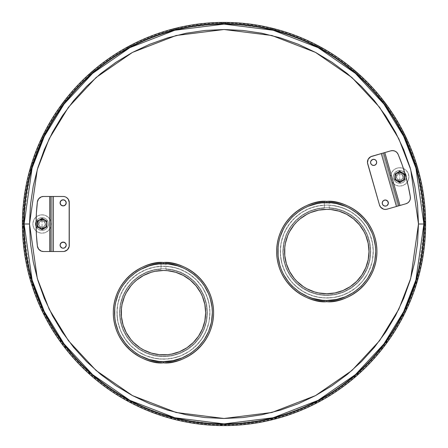 <?xml version="1.0" encoding="UTF-8"?>
<svg xmlns="http://www.w3.org/2000/svg" width="448" height="448" viewBox="0 0 448 448"><rect width="100%" height="100%" fill="white"/><g stroke="black" fill="none" stroke-linecap="round" stroke-linejoin="round"><path stroke-width="0.34" stroke-dasharray="2.24 1.68" d="M29.518 224L37.296 278.454L49.185 309.221L68.415 340.687L96.124 370.53L132.479 395.601L176.126 412.496L224 418.482L271.874 412.496L315.521 395.601L351.876 370.53L379.585 340.687L398.815 309.221L410.704 278.454L418.482 224L425.118 224L417.071 280.314L404.779 312.133L384.894 344.669L356.244 375.525L318.646 401.458L273.504 418.93L224 425.118L174.496 418.93L129.354 401.458L91.756 375.525L63.106 344.669L43.221 312.133L30.929 280.314L22.882 224L29.518 224L22.882 224A201.118 201.118 0 0 0 224 425.118A201.118 201.118 0 0 0 425.118 224L425.6 224L425.118 224A201.118 201.118 0 0 0 224 22.882A201.118 201.118 0 0 0 22.882 224L22.4 224L22.882 224L30.929 167.686L43.221 135.867L63.106 103.331L91.756 72.475L129.354 46.542L174.496 29.07L224 22.882L273.504 29.07L318.646 46.542L356.244 72.475L384.894 103.331L404.779 135.867L417.071 167.686L425.118 224L418.482 224L410.704 169.546L398.815 138.779L379.585 107.313L351.876 77.47L315.521 52.399L271.874 35.504L224 29.518L176.126 35.504L132.479 52.399L96.124 77.47L68.415 107.313L49.185 138.779L37.296 169.546L29.518 224L30.453 204.938L33.253 186.06L37.895 167.546L44.324 149.576L52.483 132.322L62.294 115.954L73.662 100.621L86.481 86.481L100.621 73.662L115.954 62.294L132.322 52.483L149.576 44.324L167.546 37.895L186.06 33.253L204.938 30.453L224 29.518L243.062 30.453L261.94 33.253L280.454 37.895L298.424 44.324L315.678 52.483L332.046 62.294L347.379 73.662L361.519 86.481L374.338 100.621L385.706 115.954L395.517 132.322L403.676 149.576L410.105 167.546L414.747 186.06L417.547 204.938L418.482 224L417.547 243.062L414.747 261.94L410.105 280.454L403.676 298.424L395.517 315.678L385.706 332.046L374.338 347.379L361.519 361.519L347.379 374.338L332.046 385.706L315.678 395.517L298.424 403.676L280.454 410.105L261.94 414.747L243.062 417.547L224 418.482L204.938 417.547L186.06 414.747L167.546 410.105L149.576 403.676L132.322 395.517L115.954 385.706L100.621 374.338L86.481 361.519L73.662 347.379L62.294 332.046L52.483 315.678L44.324 298.424L37.895 280.454L33.253 261.94L30.453 243.062L29.518 224M395.769 176.91L396.071 175.386L396.934 174.098L398.222 173.236L399.745 172.934L401.268 173.236L402.556 174.098L403.418 175.386L403.721 176.91L403.418 178.433L402.556 179.721L401.268 180.583L399.745 180.886L398.222 180.583L396.934 179.721L396.071 178.433L395.769 176.91L396.071 178.433L396.934 179.721L398.222 180.583L399.745 180.886L401.268 180.583L402.556 179.721L403.418 178.433L403.721 176.91L403.418 175.386L402.556 174.098L401.268 173.236L399.745 172.934L398.222 173.236L396.934 174.098L396.071 175.386L395.769 176.91M38.08 224L38.382 222.477L39.245 221.189L40.533 220.326L42.056 220.024L43.579 220.326L44.867 221.189L45.73 222.477L46.032 224L45.73 225.523L44.867 226.811L43.579 227.674L42.056 227.976L40.533 227.674L39.245 226.811L38.382 225.523L38.08 224L38.382 225.523L39.245 226.811L40.533 227.674L42.056 227.976L43.579 227.674L44.867 226.811L45.73 225.523L46.032 224L45.73 222.477L44.867 221.189L43.579 220.326L42.056 220.024L40.533 220.326L39.245 221.189L38.382 222.477L38.08 224M207.486 312.676L206.64 321.272L204.137 329.532L200.066 337.142L194.589 343.818L187.919 349.289L180.303 353.36L172.043 355.869L163.453 356.714L154.862 355.869L146.602 353.36L138.992 349.289L132.317 343.818L126.84 337.142L122.774 329.532L120.266 321.272L119.42 312.676L120.266 304.086L122.774 295.826L126.84 288.215L132.317 281.54L138.992 276.069L146.602 271.998L154.862 269.489L163.453 268.643L172.043 269.489L180.303 271.998L187.919 276.069L194.589 281.54L200.066 288.215L204.137 295.826L206.64 304.086L207.486 312.676L206.64 304.086L204.137 295.826L200.066 288.215L194.589 281.54L187.919 276.069L180.303 271.998L172.043 269.489L163.453 268.643L154.862 269.489L146.602 271.998L138.992 276.069L132.317 281.54L126.84 288.215L122.774 295.826L120.266 304.086L119.42 312.676L120.266 321.272L122.774 329.532L126.84 337.142L132.317 343.818L138.992 349.289L146.602 353.36L154.862 355.869L163.453 356.714L172.043 355.869L180.303 353.36L187.919 349.289L194.589 343.818L200.066 337.142L204.137 329.532L206.64 321.272L207.486 312.676M282.755 251.541L283.601 242.95L286.11 234.69L290.175 227.08L295.652 220.405L302.327 214.928L309.938 210.862L318.198 208.354L326.788 207.508L335.378 208.354L343.638 210.862L351.254 214.928L357.924 220.405L363.401 227.08L367.472 234.69L369.975 242.95L370.821 251.541L369.975 260.131L367.472 268.391L363.401 276.007L357.924 282.677L351.254 288.154L343.638 292.225L335.378 294.728L326.788 295.574L318.198 294.728L309.938 292.225L302.327 288.154L295.652 282.677L290.175 276.007L286.11 268.391L283.601 260.131L282.755 251.541L283.601 260.131L286.11 268.391L290.175 276.007L295.652 282.677L302.327 288.154L309.938 292.225L318.198 294.728L326.788 295.574L335.378 294.728L343.638 292.225L351.254 288.154L357.924 282.677L363.401 276.007L367.472 268.391L369.975 260.131L370.821 251.541L369.975 242.95L367.472 234.69L363.401 227.08L357.924 220.405L351.254 214.928L343.638 210.862L335.378 208.354L326.788 207.508L318.198 208.354L309.938 210.862L302.327 214.928L295.652 220.405L290.175 227.08L286.11 234.69L283.601 242.95L282.755 251.541M116.973 312.676L117.869 303.61L120.512 294.89L124.807 286.854L130.586 279.815L137.631 274.03L145.667 269.735L154.386 267.092L163.453 266.202L172.519 267.092L181.238 269.735L189.274 274.03L196.319 279.815L202.098 286.854L206.394 294.89L209.042 303.61L209.933 312.676L209.042 321.748L206.394 330.467L202.098 338.503L196.319 345.542L189.274 351.327L181.238 355.622L172.519 358.266L163.453 359.156L154.386 358.266L145.667 355.622L141.546 353.668L137.631 351.327L130.586 345.542L124.807 338.503L120.512 330.467L117.869 321.748L117.197 317.234L117.197 308.123L117.869 303.61L120.512 294.89L122.461 290.769L127.523 283.192L133.969 276.752L137.631 274.03L145.667 269.735L154.386 267.092L158.9 266.42L168.011 266.42L176.949 268.201L181.238 269.735L189.274 274.03L196.319 279.815L202.098 286.854L204.445 290.769L207.934 299.186L209.042 303.61L209.933 312.676L209.042 321.748L207.934 326.172L204.445 334.589L199.382 342.166L192.942 348.606L189.274 351.327L181.238 355.622L176.949 357.157L168.011 358.938L158.9 358.938L154.386 358.266L145.667 355.622L137.631 351.327L130.586 345.542L127.523 342.166L122.461 334.589L120.512 330.467L117.869 321.748L116.973 312.676M280.308 251.541L281.204 242.474L283.847 233.755L288.142 225.719L293.922 218.674L300.966 212.895L309.002 208.6L317.722 205.957L326.788 205.061L335.854 205.957L344.574 208.6L352.61 212.895L359.654 218.674L365.434 225.719L369.729 233.755L372.378 242.474L373.268 251.541L372.378 260.607L371.269 265.037L367.78 273.454L365.434 277.362L362.718 281.03L356.278 287.47L348.701 292.533L344.574 294.482L340.278 296.022L331.346 297.797L326.788 298.021L317.722 297.13L313.298 296.022L304.881 292.533L300.966 290.186L293.922 284.407L290.858 281.03L285.796 273.454L282.313 265.037L281.204 260.607L280.532 256.099L280.532 246.988L281.204 242.474L283.847 233.755L285.796 229.634L290.858 222.057L293.922 218.674L300.966 212.895L309.002 208.6L313.298 207.066L322.235 205.285L326.788 205.061L331.346 205.285L340.278 207.066L348.701 210.549L352.61 212.895L356.278 215.611L362.718 222.057L367.78 229.634L369.729 233.755L372.378 242.474L373.044 246.988L373.268 251.541L372.378 260.607L371.269 265.037L367.78 273.454L362.718 281.03L359.654 284.407L356.278 287.47L348.701 292.533L340.278 296.022L335.854 297.13L326.788 298.021L322.235 297.797L317.722 297.13L309.002 294.482L304.881 292.533L297.304 287.47L290.858 281.03L288.142 277.362L285.796 273.454L282.313 265.037L280.532 256.099L280.308 251.541M329.235 201.454A50.148 50.148 0 0 0 326.788 201.393A50.148 50.148 0 0 1 376.936 251.541A50.148 50.148 0 0 1 326.788 301.689A50.148 50.148 0 0 0 376.925 252.767A50.148 50.148 0 0 0 329.235 201.454C344.484 200.127 378.006 217.51 376.891 253.652C374.741 289.559 341.281 303.464 326.788 301.689C312.301 303.464 278.841 289.559 276.685 253.652C275.576 217.51 309.092 200.127 324.341 201.454L324.341 205.128L315.482 206.461L307.042 209.462L303.078 211.562L295.848 216.854L289.766 223.434L285.062 231.062L283.287 235.178L280.952 243.83L280.426 248.282L280.325 252.767L281.422 261.66L284.206 270.172L286.199 274.193L291.301 281.557L294.358 284.838L301.347 290.444L309.282 294.599L313.516 296.089L322.308 297.808L331.268 297.808L335.709 297.158L344.294 294.599L352.229 290.444L355.858 287.806L362.275 281.557L367.377 274.193L369.37 270.172L372.154 261.66L372.921 257.236L373.156 248.282L372.624 243.83L370.294 235.178L366.346 227.136L363.81 223.434L357.728 216.854L350.498 211.562L342.39 207.76L333.698 205.576L329.235 205.128L329.235 202.675L338.57 204.058L347.474 207.2L355.6 211.999L362.656 218.266L368.379 225.775L372.551 234.242L375.026 243.354L375.698 252.767L374.556 262.136L373.307 266.694L371.633 271.107L367.041 279.356L360.948 286.569L357.409 289.699L353.59 292.477L345.229 296.862L340.771 298.43L331.509 300.238L326.788 300.468L317.391 299.555L312.805 298.43L304.063 294.868L299.992 292.477L292.628 286.569L286.535 279.356L284.043 275.346L281.943 271.107L279.02 262.136L277.878 252.767L277.99 248.041L279.569 238.734L281.025 234.242L285.197 225.775L287.879 221.883L290.92 218.266L297.976 211.999L306.107 207.2L310.481 205.414L319.642 203.14L324.341 202.675C309.445 201.398 276.78 218.417 277.906 253.658C280.05 288.658 312.659 302.193 326.788 300.468C340.917 302.193 373.526 288.658 375.67 253.658C376.796 218.417 344.131 201.398 329.235 202.675L329.235 201.454A50.148 50.148 0 0 0 276.657 252.767A50.148 50.148 0 0 0 326.788 301.689A50.148 50.148 0 0 1 276.64 251.541A50.148 50.148 0 0 1 326.788 201.393A50.148 50.148 0 0 0 324.341 201.454L324.341 205.128A46.48 46.48 0 0 1 329.235 205.128L329.235 201.454M324.341 208.191A43.422 43.422 0 0 0 289.598 273.958A43.422 43.422 0 0 0 363.978 273.958A43.422 43.422 0 0 0 329.235 208.191A43.422 43.422 0 0 1 363.978 273.958A43.422 43.422 0 0 1 289.598 273.958A43.422 43.422 0 0 1 324.341 208.191L324.341 205.128A46.48 46.48 0 0 0 286.95 275.486A46.48 46.48 0 0 0 366.626 275.486A46.48 46.48 0 0 0 329.235 205.128L329.235 208.191A43.422 43.422 0 0 1 363.978 273.958A43.422 43.422 0 0 1 289.598 273.958A43.422 43.422 0 0 1 324.341 208.191L324.341 201.454L324.341 208.191M318.556 210.157A42.202 42.202 0 0 0 285.398 243.309M326.788 301.689A50.148 50.148 0 0 0 376.936 251.541A50.148 50.148 0 0 0 326.788 201.393A50.148 50.148 0 0 0 276.64 251.541A50.148 50.148 0 0 0 326.788 301.689M335.02 292.93A42.202 42.202 0 0 0 368.178 259.773M368.178 243.309A42.202 42.202 0 0 0 326.788 209.345M165.9 262.59A50.148 50.148 0 0 0 163.453 262.528A50.148 50.148 0 0 1 213.601 312.676A50.148 50.148 0 0 1 163.453 362.83A50.148 50.148 0 0 0 213.59 313.902A50.148 50.148 0 0 0 165.9 262.59C181.149 261.262 214.67 278.645 213.556 314.787C211.406 350.694 177.946 364.599 163.453 362.83C148.966 364.599 115.506 350.694 113.35 314.787C112.241 278.645 145.757 261.262 161.006 262.59L161.006 266.263L152.146 267.596L147.857 268.895L139.742 272.703L132.513 277.99L129.315 281.137L123.9 288.271L119.952 296.313L117.617 304.965L117.09 309.417L116.99 313.902L118.087 322.795L120.87 331.313L122.864 335.328L125.238 339.136L131.023 345.974L138.012 351.579L145.947 355.734L150.181 357.224L158.973 358.943L167.933 358.943L172.374 358.294L180.958 355.734L188.894 351.579L192.522 348.947L195.882 345.974L201.673 339.136L206.035 331.313L208.818 322.795L209.586 318.377L209.821 309.417L209.289 304.965L206.959 296.313L203.011 288.271L200.474 284.575L194.393 277.99L187.163 272.703L179.054 268.895L174.759 267.596L165.9 266.263L165.9 263.816L175.235 265.194L184.139 268.341L192.265 273.134L199.321 279.406L205.044 286.91L209.222 295.378L211.691 304.489L212.363 313.902L211.221 323.271L209.978 327.83L208.298 332.248L203.706 340.491L200.833 344.249L194.079 350.834L186.178 356.009L181.894 357.997L172.85 360.696L168.174 361.379L158.732 361.379L154.062 360.696L149.47 359.565L140.728 356.009L132.832 350.834L129.293 347.704L126.073 344.249L120.708 336.482L116.934 327.83L115.69 323.271L114.542 313.902L114.654 309.176L116.234 299.874L117.69 295.378L121.862 286.91L124.544 283.018L127.585 279.406L134.641 273.134L138.589 270.542L147.146 266.549L156.307 264.275L161.006 263.816C146.115 262.539 113.445 279.558 114.576 314.793C116.715 349.793 149.324 363.328 163.453 361.603C177.582 363.328 210.19 349.793 212.335 314.793C213.466 279.558 180.796 262.539 165.9 263.816L165.9 262.59A50.148 50.148 0 0 0 113.322 313.902A50.148 50.148 0 0 0 163.453 362.83A50.148 50.148 0 0 1 113.305 312.676A50.148 50.148 0 0 1 163.453 262.528A50.148 50.148 0 0 0 161.006 262.59L161.006 266.263A46.48 46.48 0 0 1 165.9 266.263L165.9 262.59M161.006 269.326A43.422 43.422 0 0 0 126.263 335.093A43.422 43.422 0 0 0 200.642 335.093A43.422 43.422 0 0 0 165.9 269.326A43.422 43.422 0 0 1 200.642 335.093A43.422 43.422 0 0 1 126.263 335.093A43.422 43.422 0 0 1 161.006 269.326L161.006 266.263A46.48 46.48 0 0 0 123.614 336.622A46.48 46.48 0 0 0 203.291 336.622A46.48 46.48 0 0 0 165.9 266.263L165.9 269.326A43.422 43.422 0 0 1 200.642 335.093A43.422 43.422 0 0 1 126.263 335.093A43.422 43.422 0 0 1 161.006 269.326L161.006 262.59L161.006 269.326M155.221 271.292A42.202 42.202 0 0 0 122.063 304.444M122.063 320.914A42.202 42.202 0 0 0 163.453 354.878M163.453 362.83A50.148 50.148 0 0 0 213.601 312.676A50.148 50.148 0 0 0 163.453 262.528A50.148 50.148 0 0 0 113.305 312.676A50.148 50.148 0 0 0 163.453 362.83M171.685 354.066A42.202 42.202 0 0 0 204.842 320.914M204.842 304.444A42.202 42.202 0 0 0 163.453 270.48M36.098 226.391A6.423 6.423 0 0 0 48.479 224A6.423 6.423 0 0 1 36.098 226.391L38.489 229.337L40.802 230.3L43.31 230.3L46.598 228.542L47.986 226.458L48.479 224A6.423 6.423 0 0 0 36.098 221.609L38.489 218.663L40.802 217.7L43.31 217.7L46.598 219.458L47.986 221.542L48.479 224A6.423 6.423 0 0 0 36.098 221.609M45.265 224L44.324 221.732L42.056 220.791L39.788 221.732L38.847 224L39.788 226.268L42.056 227.209L44.324 226.268L45.265 224L44.727 225.786L43.837 226.671L42.683 227.147L40.83 226.968L39.385 225.786L38.909 224.627L39.088 222.774L39.788 221.732L41.429 220.853L43.282 221.032L44.727 222.214L45.265 224M406.134 177.565L405.675 179.368L404.286 181.451L402.203 182.84L399.745 183.333L397.286 182.84L395.203 181.451L393.814 179.368L393.322 176.91A6.423 6.423 0 0 0 399.414 183.322A6.423 6.423 0 0 0 406.134 177.565A6.423 6.423 0 0 1 399.414 183.322A6.423 6.423 0 0 1 393.322 176.91L393.814 174.451L395.203 172.368L398.49 170.61L402.203 170.979L405.082 173.342M402.954 176.91L402.013 174.642L399.745 173.701L397.477 174.642L396.536 176.91L397.074 178.69L398.518 179.878L400.372 180.057L402.013 179.178L402.954 176.91L402.416 178.69L400.372 180.057L397.958 179.581L396.777 178.136L396.598 176.282L397.074 175.123L397.958 174.238L399.745 173.701L402.013 174.642L402.954 176.91M404.813 172.967A6.423 6.423 0 0 0 393.322 176.91A6.423 6.423 0 0 1 404.813 172.967M37.162 226.822L42.056 229.65L37.162 226.822L37.162 225.428L37.162 226.822L38.371 227.522L37.162 226.822L37.162 224.717L37.162 226.822M42.056 229.65L46.95 226.822L42.056 229.65L39.609 228.239A4.894 4.894 0 0 0 44.503 228.239L42.056 229.65L40.846 228.95L42.056 229.65L43.266 228.95L42.056 229.65M46.95 226.822L46.95 221.178L46.95 226.822L46.95 221.178L42.056 218.35L46.95 221.178L45.741 220.478L46.95 221.178L46.95 226.822L45.735 227.522L46.95 226.822M42.056 218.35L37.162 221.178L42.056 218.35L40.846 219.05L42.056 218.35L44.503 219.761A4.894 4.894 0 0 0 39.609 219.761L37.162 221.178L37.162 225.434L37.162 221.178L42.056 218.35L43.266 219.05L42.056 218.35M394.85 179.732L399.745 182.56L394.85 179.732L394.85 178.338L394.85 179.732L396.06 180.432L394.85 179.732L394.85 177.626L394.85 179.732M399.745 182.56L404.639 179.732L399.745 182.56L400.954 181.86L399.745 182.56L398.535 181.86L399.739 182.56M404.639 179.732L404.639 176.91A4.894 4.894 0 0 0 402.192 172.67L404.639 174.087L399.745 171.259L394.85 174.087L399.745 171.259L402.814 173.029L404.639 174.087L404.639 179.732L403.424 180.432L404.634 179.738M394.85 174.087L394.85 177.626L394.85 174.087L394.85 175.487L394.85 174.087L396.06 173.387L394.85 174.087M390.572 176.91A9.173 9.173 0 0 0 399.745 186.082A9.173 9.173 0 0 0 408.918 176.91A9.173 9.173 0 0 1 399.745 186.082A9.173 9.173 0 0 1 390.572 176.91A9.173 9.173 0 0 1 399.745 167.737A9.173 9.173 0 0 1 408.918 176.91A9.173 9.173 0 0 0 399.745 167.737A9.173 9.173 0 0 0 390.572 176.91L391.272 180.421L393.26 183.394L396.234 185.382L399.745 186.082L403.256 185.382L406.23 183.394L408.218 180.421L408.918 176.91L408.218 173.398L406.23 170.425L403.256 168.431L399.745 167.737L396.234 168.431L393.26 170.425L391.272 173.398L390.572 176.91M32.883 224A9.173 9.173 0 0 0 42.056 233.173A9.173 9.173 0 0 0 51.229 224A9.173 9.173 0 0 1 42.056 233.173A9.173 9.173 0 0 1 32.883 224A9.173 9.173 0 0 1 42.056 214.827A9.173 9.173 0 0 1 51.229 224A9.173 9.173 0 0 0 42.056 214.827A9.173 9.173 0 0 0 32.883 224L33.578 227.511L35.571 230.485L38.545 232.473L42.056 233.173L45.567 232.473L48.541 230.485L50.529 227.511L51.229 224L50.529 220.489L48.541 217.515L45.567 215.527L42.056 214.827L38.545 215.527L35.571 217.515L33.578 220.489L32.883 224M395.007 176.91L395.158 176.91C393.529 171.461 405.961 171.461 404.331 176.91L404.482 176.91C406.168 171.282 393.322 171.282 395.007 176.91C393.322 182.538 406.168 182.538 404.482 176.91L404.331 176.91A4.586 4.586 0 0 1 399.745 181.496A4.586 4.586 0 0 1 395.158 176.91A4.586 4.586 0 0 0 399.745 181.496A4.586 4.586 0 0 0 404.331 176.91A4.586 4.586 0 0 1 399.745 181.496L399.745 172.323A4.586 4.586 0 0 1 404.331 176.91A4.586 4.586 0 0 0 399.745 172.323L399.745 181.496C396.956 181.222 395.427 179.693 395.158 176.91C395.427 174.121 396.956 172.592 399.745 172.323A4.586 4.586 0 0 0 395.158 176.91A4.586 4.586 0 0 1 399.745 172.323A4.586 4.586 0 0 1 404.331 176.91C405.961 182.353 393.529 182.353 395.158 176.91L395.366 175.095L396.396 173.555L397.93 172.53L399.745 172.172L402.377 172.967L404.124 175.095L404.393 177.834L403.094 180.258L400.669 181.558L397.93 181.289L395.802 179.542L395.007 176.91M394.85 176.91A4.894 4.894 0 0 0 402.192 181.149L400.954 181.86L403.424 180.432L402.192 181.149L403.984 179.357L404.639 176.91L403.984 174.462L402.192 172.67A4.894 4.894 0 0 0 397.298 172.67L399.745 171.259L396.066 173.387L399.745 171.259L402.192 172.67L399.745 172.015L396.766 173.029L395.506 174.462L394.85 176.91L394.85 175.487L394.85 178.343L394.85 176.91L395.506 179.357L397.298 181.149L396.06 180.432L398.535 181.86L397.298 181.149L399.745 181.804L402.192 181.149A4.894 4.894 0 0 1 401.621 181.429M39.609 228.239L38.371 227.522L39.609 228.239M44.503 219.761L45.741 220.478L44.503 219.761M44.503 228.239L43.266 228.95L44.503 228.239M37.47 224A4.586 4.586 0 0 0 42.056 228.586A4.586 4.586 0 0 0 46.642 224A4.586 4.586 0 0 1 42.056 228.586A4.586 4.586 0 0 1 37.47 224C35.84 218.551 48.272 218.551 46.642 224L46.794 224C48.479 218.372 35.633 218.372 37.318 224L37.47 224C37.738 221.211 39.267 219.682 42.056 219.414A4.586 4.586 0 0 1 46.642 224A4.586 4.586 0 0 1 42.056 228.586L42.056 219.414L42.056 228.586C39.267 228.318 37.738 226.789 37.47 224L37.318 224C35.633 229.628 48.479 229.628 46.794 224L46.642 224C48.272 229.449 35.84 229.449 37.47 224A4.586 4.586 0 0 1 42.056 219.414A4.586 4.586 0 0 1 46.642 224A4.586 4.586 0 0 0 42.056 219.414A4.586 4.586 0 0 0 37.47 224M388.343 202.81L387.968 204.54L387.195 205.453A3.058 3.058 0 0 0 387.201 205.453M385.644 200.021A3.058 3.058 0 0 0 385.638 200.021L385.039 200.015M376.029 160.49A3.058 3.058 0 0 0 376.023 160.485L376.348 160.989M405.479 175.224A187.757 187.757 0 0 0 402.125 164.713M402.114 164.685A187.757 187.757 0 0 0 398.132 154.353A6.115 6.115 0 0 0 396.928 152.51M381.41 207.967L382.396 208.65A6.115 6.115 0 0 0 387.05 209.182L398.804 205.811L383.634 152.897L382.458 153.238L383.634 152.897L382.458 153.238L397.628 206.147L382.458 153.238L384.81 152.561L399.98 205.47L397.628 206.147L382.458 153.238L390.807 150.842M410.323 196.857A187.757 187.757 0 0 0 408.229 186.021M408.223 185.993A187.757 187.757 0 0 0 405.49 175.263M402.976 175.98L401.374 173.97L398.815 173.678L396.805 175.28L396.514 177.839L398.115 179.85L400.674 180.141L402.685 178.539L402.976 175.98M371.879 156.268A6.115 6.115 0 0 0 370.765 156.71L381.282 153.574L396.452 206.483L385.868 209.395M370.759 156.716A6.115 6.115 0 0 0 369.757 157.36M369.751 157.366A6.115 6.115 0 0 0 368.217 159.186M367.483 161.459A6.115 6.115 0 0 0 367.685 163.834L379.484 204.988A6.115 6.115 0 0 0 380.576 207.105M370.961 160.905A3.058 3.058 0 0 0 370.955 160.91L371.728 159.998L373.38 159.342M371.655 164.724L370.916 163.789A3.058 3.058 0 0 0 370.916 163.789L370.591 162.042A3.058 3.058 0 0 0 370.591 162.047L370.955 160.91M373.285 165.43A3.058 3.058 0 0 0 373.29 165.43L373.884 165.435M383.807 205.733A3.058 3.058 0 0 0 383.813 205.738L382.9 204.966A3.058 3.058 0 0 0 382.9 204.966L382.245 203.314L382.379 202.126M368.211 159.186L367.735 160.283M367.466 162.658L367.685 163.834M383.499 209.126L384.67 209.378M387.268 200.726L388.013 201.662M387.195 205.453L385.549 206.108M384.362 205.974L383.813 205.733M374.562 159.477L376.023 160.485M376.678 162.137L376.544 163.324M398.804 205.811L397.628 206.147L398.804 205.811L383.634 152.897L381.282 153.574M36.081 224.039A187.757 187.757 0 0 0 36.406 235.066M36.411 235.099A187.757 187.757 0 0 0 37.391 246.126M60.155 202.25L60.329 201.673A3.058 3.058 0 0 0 60.329 201.678L61.986 200.021A3.058 3.058 0 0 0 61.981 200.021L63.75 199.847M61.981 205.671A3.058 3.058 0 0 0 61.986 205.671L62.558 205.845M61.454 247.699L60.329 246.327A3.058 3.058 0 0 0 60.329 246.327L60.155 245.75M68.242 199.198L67.48 198.268A6.115 6.115 0 0 0 63.157 196.482L53.368 196.482L53.368 251.518L63.157 251.518A6.115 6.115 0 0 0 67.48 249.732L68.242 248.802M68.807 247.744A6.115 6.115 0 0 0 69.272 245.403L69.154 246.596M64.35 196.599L50.921 196.482L52.147 196.482L52.147 251.518L53.368 251.518M69.272 202.597A6.115 6.115 0 0 0 68.807 200.256M65.699 243.454L66.214 245.157L65.979 246.327A3.058 3.058 0 0 0 65.979 246.322L65.318 247.318A3.058 3.058 0 0 0 65.318 247.313L64.327 247.979A3.058 3.058 0 0 0 64.327 247.979L62.558 248.153M64.327 242.329A3.058 3.058 0 0 0 64.322 242.329L63.75 242.155M64.854 200.301L65.318 200.682A3.058 3.058 0 0 0 65.313 200.682L65.979 201.673A3.058 3.058 0 0 0 65.979 201.673L66.214 202.843L65.699 204.546M63.157 251.518L64.35 251.401M66.55 197.512L65.498 196.946M60.614 204.546L60.155 203.442M60.155 244.558L60.614 243.454M43.462 251.518L52.147 251.518L50.921 251.518L50.921 196.482L52.147 196.482L50.921 196.482L50.921 251.518L52.147 251.518L50.921 251.518L52.147 251.518L52.147 196.482L49.7 196.482M37.386 201.908A187.757 187.757 0 0 0 36.411 212.901M36.406 212.934A187.757 187.757 0 0 0 36.081 224M38.69 224L39.676 226.38L42.056 227.366L44.436 226.38L45.422 224L44.436 221.62L42.056 220.634L39.676 221.62L38.69 224M404.639 176.91L404.639 176.91A4.894 4.894 0 0 1 402.192 181.149M401.615 181.429A4.894 4.894 0 0 1 401.016 181.636M396.29 173.449A4.894 4.894 0 0 1 397.298 172.676A4.894 4.894 0 0 0 396.29 173.449M395.018 178.175A4.894 4.894 0 0 0 395.506 179.351M395.511 179.357A4.894 4.894 0 0 0 396.284 180.365M397.298 172.67A4.894 4.894 0 0 1 402.192 172.67A4.894 4.894 0 0 0 397.298 172.67M403.206 173.449A4.894 4.894 0 0 1 404.471 175.638A4.894 4.894 0 0 0 403.206 173.449M402.192 181.143A4.894 4.894 0 0 0 403.2 180.37"/><path stroke-width="0.67" d="M425.6 224A201.6 201.6 0 0 1 224 425.6A201.6 201.6 0 0 1 22.4 224A201.6 201.6 0 0 0 224 425.6A201.6 201.6 0 0 0 425.6 224L424.379 224A200.379 200.379 0 0 1 224 424.379A200.379 200.379 0 0 1 23.621 224L22.4 224L23.621 224A200.379 200.379 0 0 1 224 23.621A200.379 200.379 0 0 1 424.379 224L423.898 224A199.898 199.898 0 0 0 224 24.102A199.898 199.898 0 0 0 24.102 224L23.621 224L24.102 224L32.094 168.028L44.313 136.405L64.081 104.059L92.557 73.388L129.931 47.617L174.793 30.251L224 24.102L273.207 30.251L318.069 47.617L355.443 73.388L383.919 104.059L403.687 136.405L415.906 168.028L423.898 224L418.482 224L410.704 169.546L398.815 138.779L379.585 107.313L351.876 77.47L315.521 52.399L271.874 35.504L224 29.518L176.126 35.504L132.479 52.399L96.124 77.47L68.415 107.313L49.185 138.779L37.296 169.546L29.518 224L24.102 224L29.518 224L30.453 243.062L33.253 261.94L37.895 280.454L44.324 298.424L52.483 315.678L62.294 332.046L73.662 347.379L86.481 361.519L100.621 374.338L115.954 385.706L132.322 395.517L149.576 403.676L167.546 410.105L186.06 414.747L204.938 417.547L224 418.482L243.062 417.547L261.94 414.747L280.454 410.105L298.424 403.676L315.678 395.517L332.046 385.706L347.379 374.338L361.519 361.519L374.338 347.379L385.706 332.046L395.517 315.678L403.676 298.424L410.105 280.454L414.747 261.94L417.547 243.062L418.482 224L417.547 204.938L414.747 186.06L410.105 167.546L403.676 149.576L395.517 132.322L385.706 115.954L374.338 100.621L361.519 86.481L347.379 73.662L332.046 62.294L315.678 52.483L298.424 44.324L280.454 37.895L261.94 33.253L243.062 30.453L224 29.518L204.938 30.453L186.06 33.253L167.546 37.895L149.576 44.324L132.322 52.483L115.954 62.294L100.621 73.662L86.481 86.481L73.662 100.621L62.294 115.954L52.483 132.322L44.324 149.576L37.895 167.546L33.253 186.06L30.453 204.938L29.518 224L37.296 278.454L49.185 309.221L68.415 340.687L96.124 370.53L132.479 395.601L176.126 412.496L224 418.482L271.874 412.496L315.521 395.601L351.876 370.53L379.585 340.687L398.815 309.221L410.704 278.454L418.482 224L423.898 224L415.906 279.972L403.687 311.595L383.919 343.941L355.443 374.612L318.069 400.383L273.207 417.749L224 423.898L174.793 417.749L129.931 400.383L92.557 374.612L64.081 343.941L44.313 311.595L32.094 279.972L24.102 224A199.898 199.898 0 0 0 224 423.898A199.898 199.898 0 0 0 423.898 224L424.379 224A200.379 200.379 0 0 1 224 424.379A200.379 200.379 0 0 1 23.621 224A200.379 200.379 0 0 1 224 23.621A200.379 200.379 0 0 1 424.379 224L425.6 224A201.6 201.6 0 0 0 224 22.4A201.6 201.6 0 0 0 22.4 224A201.6 201.6 0 0 1 224 22.4A201.6 201.6 0 0 1 425.6 224M326.788 301.689C341.46 303.705 376.253 288.663 376.936 251.541C376.253 214.424 341.46 199.377 326.788 201.393L326.788 202.614C341.102 200.648 375.049 215.331 375.715 251.541C375.049 287.756 341.102 302.434 326.788 300.468L326.788 301.689A50.148 50.148 0 0 1 276.64 251.541A50.148 50.148 0 0 1 326.788 201.393A50.148 50.148 0 0 1 376.936 251.541A50.148 50.148 0 0 1 326.788 301.689L326.788 300.468L336.336 299.527L345.514 296.744L353.97 292.225L361.385 286.138L367.472 278.723L371.991 270.267L374.774 261.089L375.715 251.541L375.48 246.747L373.61 237.339L371.991 232.82L367.472 224.358L361.385 216.944L357.829 213.724L349.854 208.393L345.514 206.338L336.336 203.554L331.582 202.849L321.994 202.849L317.246 203.554L308.067 206.338L303.727 208.393L299.606 210.862L292.191 216.944L286.11 224.358L283.64 228.48L279.966 237.339L278.802 241.998L278.096 246.747L278.096 256.34L279.966 265.742L281.585 270.267L283.64 274.607L288.966 282.582L292.191 286.138L299.606 292.225L308.067 296.744L312.586 298.362L321.994 300.233L326.788 300.468C312.474 302.434 278.527 287.756 277.861 251.541C278.527 215.331 312.474 200.648 326.788 202.614L326.788 201.393C312.122 199.377 277.323 214.424 276.64 251.541C277.323 288.663 312.122 303.705 326.788 301.689M326.788 293.742A42.202 42.202 0 0 1 284.592 251.541A42.202 42.202 0 0 1 326.788 209.345A42.202 42.202 0 0 0 318.556 210.157L326.788 209.345A42.202 42.202 0 0 1 368.99 251.541A42.202 42.202 0 0 1 326.788 293.742A42.202 42.202 0 0 0 335.02 292.93L326.788 293.742L318.556 292.93L314.541 291.922L306.897 288.758L303.346 286.63L296.951 281.383L294.168 278.314L289.57 271.432L286.406 263.794L284.794 255.679L284.794 247.408L285.398 243.309A42.202 42.202 0 0 0 326.788 293.742M368.178 259.773A42.202 42.202 0 0 0 368.178 243.309L368.99 251.541L368.178 259.773L365.775 267.691L361.878 274.988L356.63 281.383L350.235 286.63L342.938 290.528L335.02 292.93M326.788 209.345L330.926 209.546L339.041 211.159L346.679 214.329L353.562 218.921L359.408 224.773L364.006 231.65L365.775 235.396L368.178 243.309M285.398 243.309L287.801 235.396L289.57 231.65L294.168 224.773L296.951 221.704L300.02 218.921L306.897 214.329L310.638 212.554L318.556 210.157M163.453 362.83C178.125 364.846 212.918 349.798 213.601 312.676C212.918 275.559 178.125 260.512 163.453 262.528L163.453 263.754C177.766 261.789 211.714 276.466 212.38 312.676C211.714 348.891 177.766 363.569 163.453 361.603L163.453 362.83A50.148 50.148 0 0 1 113.305 312.676A50.148 50.148 0 0 1 163.453 262.528A50.148 50.148 0 0 1 213.601 312.676A50.148 50.148 0 0 1 163.453 362.83L163.453 361.603L173.001 360.662L182.179 357.879L190.635 353.36L198.05 347.273L204.137 339.858L208.656 331.402L211.439 322.224L212.38 312.676L212.145 307.882L210.274 298.474L208.656 293.955L204.137 285.499L201.275 281.641L194.494 274.859L186.519 269.528L182.179 267.478L177.654 265.86L168.252 263.99L158.659 263.99L153.91 264.695L149.251 265.86L140.392 269.528L136.27 271.998L128.856 278.085L122.774 285.499L120.305 289.615L118.25 293.955L115.466 303.134L114.761 307.882L114.761 317.475L115.466 322.224L118.25 331.402L120.305 335.742L125.636 343.717L128.856 347.273L136.27 353.36L140.392 355.83L149.251 359.498L158.659 361.368L163.453 361.603C149.145 363.569 115.198 348.891 114.526 312.676C115.198 276.466 149.145 261.789 163.453 263.754L163.453 262.528C148.786 260.512 113.988 275.559 113.305 312.676C113.988 349.798 148.786 364.846 163.453 362.83M163.453 354.878A42.202 42.202 0 0 1 121.257 312.676A42.202 42.202 0 0 1 163.453 270.48A42.202 42.202 0 0 0 155.221 271.292L163.453 270.48A42.202 42.202 0 0 1 205.654 312.676A42.202 42.202 0 0 1 163.453 354.878A42.202 42.202 0 0 0 171.685 354.066L167.591 354.676L159.32 354.676L151.206 353.063L143.562 349.894L140.011 347.766L133.616 342.518L130.833 339.45L126.235 332.573L123.071 324.929L121.458 316.814L121.458 308.543L122.063 304.444A42.202 42.202 0 0 0 122.063 320.914M204.842 320.914A42.202 42.202 0 0 0 204.842 304.444L205.654 312.676L204.842 320.914L202.44 328.826L198.542 336.123L193.295 342.518L186.9 347.766L179.603 351.663L171.685 354.066M163.453 270.48L167.591 270.682L175.706 272.294L183.344 275.464L190.226 280.056L196.073 285.908L200.67 292.785L202.44 296.531L204.842 304.444M122.063 304.444L124.466 296.531L126.235 292.785L130.833 285.908L133.616 282.839L136.685 280.056L143.562 275.464L151.206 272.294L155.221 271.292M36.126 226.458L35.633 224A6.423 6.423 0 0 0 36.098 226.391A6.423 6.423 0 0 1 35.633 224L36.126 221.542M36.098 221.609A6.423 6.423 0 0 0 35.633 224A6.423 6.423 0 0 1 36.098 221.609M406.134 177.565A6.423 6.423 0 0 0 406.168 176.91A6.423 6.423 0 0 1 406.134 177.565L406.168 176.91A6.423 6.423 0 0 0 404.813 172.967L405.675 174.451L406.168 176.91A6.423 6.423 0 0 0 404.813 172.967M383.813 205.738A3.058 3.058 0 0 0 386.137 206.002A3.058 3.058 0 0 1 382.357 203.902A3.058 3.058 0 0 1 384.451 200.122A3.058 3.058 0 0 1 388.231 202.216A3.058 3.058 0 0 1 386.137 206.002A3.058 3.058 0 0 0 387.195 205.453L386.137 206.002L384.362 205.974L382.9 204.966L382.357 203.902L382.379 202.126L382.962 201.085L383.891 200.34L385.638 200.021A3.058 3.058 0 0 0 383.393 200.665L385.039 200.015M387.201 205.453A3.058 3.058 0 0 0 388.332 203.409L387.195 205.453M388.332 203.403A3.058 3.058 0 0 0 385.644 200.021L387.688 201.158L388.332 203.409M376.023 160.485L376.678 162.137L376.309 163.873L375.032 165.11L373.884 165.435L372.148 165.066L371.241 164.293L370.586 162.641L370.955 160.91A3.058 3.058 0 0 0 374.472 165.329A3.058 3.058 0 0 1 370.692 163.234A3.058 3.058 0 0 1 372.786 159.449L374.562 159.477L376.023 160.485A3.058 3.058 0 0 0 372.786 159.449A3.058 3.058 0 0 1 376.572 161.549A3.058 3.058 0 0 1 374.472 165.329A3.058 3.058 0 0 0 376.029 160.49M402.125 164.713A187.757 187.757 0 0 0 402.114 164.685L405.49 175.263A187.757 187.757 0 0 1 410.329 196.89L410.284 199.102L409.455 201.146L407.96 202.77L405.978 203.75A6.115 6.115 0 0 0 410.329 196.89A6.115 6.115 0 0 1 405.978 203.75L399.98 205.47L405.978 203.75L399.98 205.47L384.81 152.561L390.807 150.842L393.008 150.629L395.136 151.206L396.922 152.505A6.115 6.115 0 0 0 390.807 150.842A6.115 6.115 0 0 1 398.132 154.353L398.132 154.353A187.757 187.757 0 0 1 405.49 175.263A187.757 187.757 0 0 0 405.479 175.224M396.922 152.505L398.132 154.353L402.119 164.702M405.49 175.263L408.229 186.004L410.329 196.89A187.757 187.757 0 0 0 410.323 196.857M398.804 205.811L383.634 152.897L370.765 156.71L368.211 159.186L367.466 162.658A6.115 6.115 0 0 0 367.466 162.658L379.484 204.988L380.576 207.11A6.115 6.115 0 0 0 382.402 208.65L383.499 209.126A6.115 6.115 0 0 0 383.499 209.126L384.67 209.378A6.115 6.115 0 0 0 384.675 209.378L385.868 209.395A6.115 6.115 0 0 0 385.874 209.395L387.05 209.182A6.115 6.115 0 0 1 379.484 204.988L367.685 163.834A6.115 6.115 0 0 1 371.879 156.268L383.634 152.897L398.804 205.811L396.452 206.483L381.282 153.574L396.452 206.483L387.05 209.182L399.98 205.47L384.81 152.561L383.634 152.897L390.807 150.842M369.751 157.366A6.115 6.115 0 0 1 369.757 157.36L370.765 156.71A6.115 6.115 0 0 0 370.759 156.716M368.217 159.186A6.115 6.115 0 0 0 367.483 161.459M370.955 160.91L372.786 159.449A3.058 3.058 0 0 0 370.961 160.905M367.685 163.834L379.484 204.988L380.576 207.11L383.499 209.126M383.387 200.67A3.058 3.058 0 0 0 383.807 205.733M369.757 157.366L368.211 159.186M367.735 160.283L367.466 162.658M380.576 207.11L381.41 207.967M384.67 209.378L385.868 209.395M385.638 200.021L387.268 200.726M388.013 201.662L388.343 202.81M385.549 206.108L384.362 205.974M382.379 202.126L383.393 200.665M373.38 159.342L374.562 159.477M376.348 160.989L376.678 162.137M376.544 163.324L375.536 164.786L373.884 165.435M373.285 165.43L371.655 164.724M381.282 153.574L371.879 156.268M36.406 235.066A187.757 187.757 0 0 0 36.411 235.099L36.081 224A187.757 187.757 0 0 1 37.391 201.874L38.64 198.834L41.289 196.879L43.462 196.482L49.7 196.482L49.7 251.518L43.462 251.518A6.115 6.115 0 0 1 37.391 246.126A187.757 187.757 0 0 1 36.081 224A187.757 187.757 0 0 0 36.081 224.039M65.699 204.546L64.327 205.671L63.157 205.901A3.058 3.058 0 0 0 64.327 200.021A3.058 3.058 0 0 0 63.157 199.786A3.058 3.058 0 0 1 66.214 202.843A3.058 3.058 0 0 1 63.157 205.901L60.995 205.01L60.099 202.843L60.995 200.682L63.157 199.786L65.318 200.682L66.214 202.843L65.318 205.01L63.157 205.901A3.058 3.058 0 0 1 60.099 202.843A3.058 3.058 0 0 1 63.157 199.786A3.058 3.058 0 0 0 61.981 205.671A3.058 3.058 0 0 0 63.151 205.901M63.157 248.214A3.058 3.058 0 0 1 60.099 245.157A3.058 3.058 0 0 1 63.157 242.099A3.058 3.058 0 0 1 66.214 245.157A3.058 3.058 0 0 1 63.157 248.214A3.058 3.058 0 0 0 64.327 242.329A3.058 3.058 0 0 0 63.157 242.099L65.318 242.99L66.153 244.558L66.153 245.75L64.854 247.699L63.157 248.214L61.986 247.979A3.058 3.058 0 0 0 63.157 248.214M63.151 242.099A3.058 3.058 0 0 0 61.981 247.979L60.329 246.327L60.155 244.558L61.454 242.614L63.75 242.155M69.272 202.597L69.272 245.403A6.115 6.115 0 0 1 63.157 251.518L64.35 251.401A6.115 6.115 0 0 0 64.35 251.401L65.498 251.054A6.115 6.115 0 0 0 65.498 251.054L66.55 250.488A6.115 6.115 0 0 0 66.556 250.488L67.48 249.732A6.115 6.115 0 0 0 68.807 247.744L69.154 246.596A6.115 6.115 0 0 0 69.154 246.596L69.154 201.404A6.115 6.115 0 0 0 69.154 201.398L68.807 200.256A6.115 6.115 0 0 0 67.48 198.268L66.55 197.512A6.115 6.115 0 0 0 66.55 197.512L65.498 196.946A6.115 6.115 0 0 0 65.492 196.941L64.35 196.599A6.115 6.115 0 0 0 64.344 196.594L63.157 196.482A6.115 6.115 0 0 1 69.272 202.597L68.242 199.198L66.55 197.512M36.081 224L36.406 212.918L37.391 201.874A6.115 6.115 0 0 1 43.462 196.482L50.921 196.482L50.921 251.518L53.368 251.518L53.368 196.482L50.921 196.482L63.157 196.482L53.368 196.482L53.368 251.518L63.157 251.518M64.35 251.401L67.48 249.732L69.154 246.596M68.242 248.802L68.807 247.744M68.807 200.256L68.242 199.198M65.498 196.946L64.35 196.599M63.157 205.901L62.558 205.845M61.986 205.671L60.614 204.546M60.155 203.442L60.155 202.25M63.75 199.847L64.854 200.301M62.558 248.153L61.454 247.699M60.155 245.75L60.155 244.558M60.614 243.454L61.986 242.329L63.157 242.099M64.327 242.329L65.699 243.454M53.368 251.518L50.921 251.518L50.921 196.482L43.462 196.482A6.115 6.115 0 0 0 37.391 201.874A187.757 187.757 0 0 0 37.386 201.908M49.7 196.482L49.7 251.518L50.921 251.518L43.462 251.518L41.289 251.121L38.64 249.166L37.391 246.126A6.115 6.115 0 0 0 43.462 251.518M37.391 246.126L36.406 235.082M404.639 174.782L404.639 174.087L402.192 172.67A4.894 4.894 0 0 1 404.639 176.91L404.639 174.782M404.034 180.085L404.639 179.732L404.639 176.91A4.894 4.894 0 0 1 402.192 181.149L404.034 180.085M402.192 181.149A4.894 4.894 0 0 1 397.298 181.149L399.745 182.56L402.192 181.149L400.383 181.759L398.479 181.636L396.766 180.79L395.506 179.357L394.895 177.548L395.018 175.644L395.864 173.93L397.298 172.67L399.745 172.015L402.192 172.67L403.984 174.462L404.639 176.91L403.984 179.357L402.192 181.149L404.639 179.732L404.639 174.087L399.745 171.259L397.298 172.67A4.894 4.894 0 0 1 402.192 172.67L399.745 171.259L394.85 174.087L399.745 171.259L404.639 174.087L404.639 179.732L399.745 182.56L402.192 181.149A4.894 4.894 0 0 1 402.186 181.149A4.894 4.894 0 0 0 402.192 181.143M399.739 182.56L394.85 179.732L399.745 182.56M396.284 180.365A4.894 4.894 0 0 0 397.298 181.149A4.894 4.894 0 0 1 394.85 176.91L394.85 179.732L397.298 181.149A4.894 4.894 0 0 0 401.016 181.636M394.85 176.91A4.894 4.894 0 0 1 396.29 173.449A4.894 4.894 0 0 0 395.018 178.175M402.192 172.67A4.894 4.894 0 0 1 403.206 173.449A4.894 4.894 0 0 0 402.192 172.67M403.2 180.37A4.894 4.894 0 0 0 404.471 175.638A4.894 4.894 0 0 1 404.639 176.91M46.95 221.178L42.056 218.35L46.95 221.178M42.056 218.35L39.609 219.761A4.894 4.894 0 0 1 44.503 219.761L42.056 218.35M44.503 228.239L42.694 228.85L40.79 228.726L39.077 227.881L37.817 226.447L37.206 224.638L37.33 222.734L38.175 221.021L39.609 219.761L41.418 219.15L43.322 219.274L45.035 220.119L46.295 221.553L46.906 223.362L46.782 225.266L45.937 226.979L44.503 228.239L46.95 226.822L42.056 229.65L44.503 228.239A4.894 4.894 0 0 1 37.162 224A4.894 4.894 0 0 1 39.609 219.761L37.162 221.178L37.162 226.822L37.162 221.178L37.162 226.822L42.056 229.65L37.162 226.822L42.056 229.65L44.503 228.239"/></g></svg>
